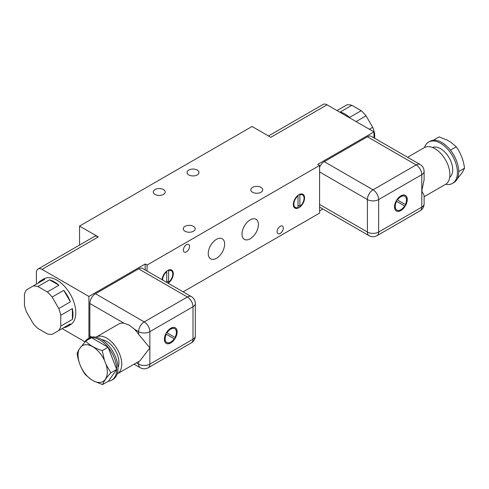 <?xml version="1.0" encoding="UTF-8"?>
<svg xmlns="http://www.w3.org/2000/svg" width="489" height="489" viewBox="0 0 489 489"><rect width="100%" height="100%" fill="white"/><g stroke="black" fill="none" stroke-linecap="round" stroke-linejoin="round"><path stroke-width="0.73" d="M163.467 189.543A5.966 3.447 0 0 0 156.963 188.797A5.966 3.447 0 0 0 153.283 191.981A5.966 3.447 0 0 0 155.031 194.414A5.966 3.447 0 0 0 161.529 195.166A5.966 3.447 0 0 0 165.215 191.981A5.966 3.447 0 0 0 163.467 189.543M197.22 170.056A5.966 3.447 0 0 0 190.716 169.31A5.966 3.447 0 0 0 187.036 172.495A5.966 3.447 0 0 0 188.785 174.928A5.966 3.447 0 0 0 195.288 175.673A5.966 3.447 0 0 0 198.968 172.495A5.966 3.447 0 0 0 197.22 170.056M193.473 226.352A5.966 3.447 0 0 0 186.969 225.606A5.966 3.447 0 0 0 183.283 228.791A5.966 3.447 0 0 0 185.031 231.23A5.966 3.447 0 0 0 191.535 231.975A5.966 3.447 0 0 0 195.221 228.791A5.966 3.447 0 0 0 193.473 226.352M260.979 187.379A5.966 3.447 0 0 0 254.476 186.633A5.966 3.447 0 0 0 250.796 189.818A5.966 3.447 0 0 0 252.544 192.25A5.966 3.447 0 0 0 259.042 192.996A5.966 3.447 0 0 0 262.727 189.818A5.966 3.447 0 0 0 260.979 187.379M369.342 129.224L372.679 127.299A26.522 15.312 60 0 1 374.678 134.035L373.963 134.451M337.031 110.569L347.001 104.817A26.522 15.312 60 0 1 351.835 105.3L340.21 112.012A26.522 15.312 60 0 1 349.586 117.421L361.212 110.71A26.522 15.312 60 0 1 366.047 115.814L356.084 121.572M280.203 226.303A4.377 2.524 -60 0 1 282.391 226.083A4.377 2.524 -60 0 1 283.058 229.592A4.377 2.524 -60 0 1 280.203 233.449A4.377 2.524 -60 0 1 278.015 233.663A4.377 2.524 -60 0 1 277.342 230.16A4.377 2.524 -60 0 1 280.203 226.303M186.437 244.708A4.377 2.524 -60 0 1 188.626 244.488A4.377 2.524 -60 0 1 189.298 247.996A4.377 2.524 -60 0 1 186.437 251.853A4.377 2.524 -60 0 1 184.249 252.067A4.377 2.524 -60 0 1 183.583 248.565A4.377 2.524 -60 0 1 186.437 244.708M72.989 314.323A26.522 15.312 -120 0 0 72.39 308.571L60.764 315.283A26.522 15.312 -120 0 0 58.766 308.541L70.392 301.829A26.522 15.312 -120 0 0 63.766 290.35L52.14 297.061A26.522 15.312 -120 0 0 47.305 291.951L58.931 285.24A26.522 15.312 -120 0 0 49.554 279.824L37.928 286.536A26.522 15.312 -120 0 0 33.087 286.053L44.713 279.341A26.522 15.312 -120 0 0 40.972 280.527A26.522 15.312 -120 0 0 38.081 283.168L26.455 289.879A26.522 15.312 -120 0 0 24.45 294.305L24.45 305.136A26.522 15.312 -120 0 0 26.455 311.878L33.081 323.363A26.522 15.312 -120 0 0 37.922 328.467L47.299 333.883A26.522 15.312 -120 0 0 52.134 334.36L58.759 330.533A26.522 15.312 -120 0 0 60.764 326.108L72.39 319.396A26.522 15.312 -120 0 0 72.989 314.323M40.972 280.527L43.79 278.901A26.522 15.312 60 0 1 64.224 286.01A26.522 15.312 60 0 1 75.801 312.697A26.522 15.312 60 0 1 70.306 324.837L67.494 326.463A26.522 15.312 -120 0 0 70.385 323.822L58.759 330.533M298.956 194.689A7.958 4.59 -60 0 1 302.929 194.292A7.958 4.59 -60 0 1 304.152 200.667A7.958 4.59 -60 0 1 298.956 207.678A7.958 4.59 -60 0 1 294.977 208.076A7.958 4.59 -60 0 1 293.755 201.7A7.958 4.59 -60 0 1 298.956 194.689M301.884 193.944A7.958 4.59 -60 0 1 302.361 194.824M298.455 205.606A7.958 4.59 -60 0 1 298.015 205.967M216.444 239.347A11.602 6.699 -60 0 1 222.244 238.773A11.602 6.699 -60 0 1 224.023 248.07A11.602 6.699 -60 0 1 216.444 258.296A11.602 6.699 -60 0 1 210.643 258.87A11.602 6.699 -60 0 1 208.864 249.573A11.602 6.699 -60 0 1 216.444 239.347M250.197 219.861A11.602 6.699 -60 0 1 255.998 219.286A11.602 6.699 -60 0 1 257.776 228.583A11.602 6.699 -60 0 1 250.197 238.803A11.602 6.699 -60 0 1 244.396 239.378A11.602 6.699 -60 0 1 242.617 230.081A11.602 6.699 -60 0 1 250.197 219.861M162.079 279.702A7.958 4.59 -60 0 1 167.684 270.472A7.958 4.59 -60 0 1 171.663 270.081A7.958 4.59 -60 0 1 172.965 276.175A7.958 4.59 -60 0 1 168.124 283.192M170.612 269.732A7.958 4.59 -60 0 1 171.095 270.606M167.189 281.389A7.958 4.59 -60 0 1 166.749 281.75M407.581 157.275L424.299 147.623A21.216 12.249 60 0 1 440.65 153.308A21.216 12.249 60 0 1 449.911 174.659A21.216 12.249 60 0 1 445.516 184.371L424.11 196.731M424.11 203.889C424.018 206.878 422.692 209.176 420.137 210.783A7.958 4.59 -120 0 0 421.781 207.14A7.958 4.59 0 0 0 424.11 203.889L424.11 195.545L421.781 190.899L424.11 179.756L424.11 171.413A7.958 4.59 180 0 1 421.781 174.659L378.651 199.561L378.651 232.037A7.958 4.59 60 0 1 377.001 235.68C374.336 237.098 371.683 237.098 369.048 235.68L320.289 207.532A7.958 4.59 120 0 1 319.58 206.939M117.189 373.926A21.216 12.249 -120 0 0 117.348 373.834A21.216 12.249 -120 0 0 120.6 356.836A21.216 12.249 -120 0 0 106.743 338.137A21.216 12.249 -120 0 0 96.131 337.092A21.216 12.249 -120 0 0 95.978 337.184M191.352 296.603C193.907 298.192 195.233 300.49 195.331 303.498A7.958 4.59 180 0 1 193.002 306.744A7.958 4.59 -120 0 0 187.379 297A7.958 4.59 120 0 1 191.352 296.603L142.599 268.455A7.958 4.59 120 0 0 138.619 268.852L95.489 293.748L144.243 321.903A7.958 4.59 120 0 0 138.619 331.646L134.463 329.244A21.216 12.249 60 0 1 138.619 334.36L149.872 347.887L139.988 360.766L117.348 373.834M134.463 329.244L129.322 325.106L124.023 323.217A21.216 12.249 -120 0 0 118.638 324.097L96.131 337.092M400.888 195.832A9.016 5.208 -60 0 1 405.393 195.386A9.016 5.208 -60 0 1 406.775 202.611A9.016 5.208 -60 0 1 400.888 210.557A9.016 5.208 -60 0 1 396.377 211.003A9.016 5.208 -60 0 1 394.996 203.779A9.016 5.208 -60 0 1 400.888 195.832M405.344 195.362A9.016 5.208 -60 0 1 406.671 202.599A9.016 5.208 -60 0 1 400.791 210.502A9.016 5.208 -60 0 1 396.328 210.979M432.52 147.519A17.237 9.951 60 0 1 445.577 152.849A17.237 9.951 60 0 1 452.722 169.787A17.237 9.951 60 0 1 449.721 177.305M170.765 328.223A9.016 5.208 -60 0 1 175.276 327.777A9.016 5.208 -60 0 1 176.657 335.002A9.016 5.208 -60 0 1 170.765 342.948A9.016 5.208 -60 0 1 166.26 343.394A9.016 5.208 -60 0 1 164.879 336.169A9.016 5.208 -60 0 1 170.765 328.223M175.227 327.752A9.016 5.208 -60 0 1 176.553 334.996A9.016 5.208 -60 0 1 170.673 342.893A9.016 5.208 -60 0 1 166.211 343.37M101.999 339.757A17.237 9.951 60 0 1 106.743 341.389A17.237 9.951 60 0 1 117.971 367.422M397.386 199.94L405.363 204.549L397.386 199.94A7.958 4.59 -60 0 1 400.791 196.645A7.958 4.59 -60 0 1 404.77 196.248A7.958 4.59 -60 0 1 404.819 196.278M405.363 204.549A7.958 4.59 120 0 0 404.861 196.303A7.958 4.59 120 0 0 400.888 196.7A7.958 4.59 120 0 0 397.478 199.995M445.668 184.28A23.869 13.778 -120 0 0 452.466 183.418A23.869 13.778 -120 0 0 457.411 172.495A23.869 13.778 -120 0 0 446.995 148.473A23.869 13.778 -120 0 0 428.602 142.079A23.869 13.778 -120 0 0 424.458 147.537M428.602 142.079L429.91 141.321A23.869 13.778 60 0 1 433.26 140.257A23.869 13.778 60 0 1 450.43 150.166A23.869 13.778 60 0 1 458.725 171.541A23.869 13.778 60 0 1 458.725 171.737A23.869 13.778 60 0 1 453.78 182.66L452.466 183.418M166.969 332.789L175.001 337.428L166.969 332.789A7.958 4.59 -60 0 1 170.673 329.036A7.958 4.59 -60 0 1 174.652 328.645A7.958 4.59 -60 0 1 174.701 328.669M175.001 337.428A7.958 4.59 120 0 0 174.744 328.7A7.958 4.59 120 0 0 170.765 329.091A7.958 4.59 120 0 0 167.061 332.844M87.867 338.798L89.181 338.04A23.869 13.778 60 0 1 107.574 344.433A23.869 13.778 60 0 1 117.99 368.455A23.869 13.778 60 0 1 113.051 379.378L111.737 380.136A23.869 13.778 -120 0 0 116.682 369.409A23.869 13.778 -120 0 0 116.682 369.213A23.869 13.778 -120 0 0 108.093 347.282A23.869 13.778 -120 0 0 91.51 337.71A23.869 13.778 -120 0 0 87.867 338.798A23.869 13.778 -120 0 0 84.518 342.386M457.136 179.078L462.392 172.342L464.55 168.173L458.725 171.541M79.255 349.115A20.685 11.944 -120 0 0 78.051 355.136A20.685 11.944 -120 0 0 91.003 379.397L85.392 374.653C80.985 368.504 78.222 361.383 77.097 353.284L79.255 349.115L85.685 341.071C89.542 345.21 95.068 348.4 102.268 350.644L108.093 347.282L116.682 369.409L108.387 381.206A23.869 13.778 -120 0 0 111.737 380.136M268.492 135.96L323.107 104.432A7.958 4.59 60 0 1 327.08 104.823L373.963 131.896L317.703 164.371L319.58 165.453L147.061 265.062L145.184 263.981L88.925 296.456L42.048 269.39A7.958 4.59 -120 0 0 38.069 268.999A7.958 4.59 -120 0 0 36.418 272.642L36.418 284.127M38.069 268.999L94.322 236.517A7.958 4.59 60 0 1 98.301 236.908L79.548 226.083L252.073 126.48L270.827 137.305L327.08 104.823M367.398 136.767L416.157 164.915A7.958 4.59 120 0 1 420.137 164.518L371.377 136.37A7.958 4.59 120 0 0 367.398 136.767L324.268 161.663A7.958 4.59 120 0 0 319.58 167.281M322.874 209.023L319.58 210.93M373.963 131.896L373.963 137.861M79.548 245.044L79.548 226.083M62.097 328.608L84.878 341.756M88.925 338.186L88.925 296.456M95.489 293.748A7.958 4.59 120 0 0 89.866 303.498L89.866 335.974A7.958 4.59 120 0 0 90.068 337.599M145.184 263.981L145.184 269.946M147.061 265.062L147.061 271.028M183.143 291.866L319.58 213.094L319.58 165.453M63.759 327.648A26.522 15.312 -120 0 0 67.494 326.463M295.148 207.318A7.958 4.59 -60 0 1 294.152 207.336M351.835 105.3L361.212 110.71M366.047 115.814L372.679 127.299M374.678 134.035L374.678 138.277M49.554 279.824L58.931 285.24M47.305 291.951L37.928 286.536M60.764 326.108L60.764 315.283M58.766 308.541L52.14 297.061M33.087 286.053L26.455 289.879M63.766 290.35L70.392 301.829M72.39 308.571L72.39 319.396M38.081 283.168L44.713 279.341M297.575 195.679L298.015 195.936L298.015 195.319M166.749 282.397L166.749 271.108M299.292 194.506L299.891 194.854L299.891 206.431L298.015 205.349M299.891 206.431A7.213 4.163 120 0 0 303.828 200.111A7.213 4.163 120 0 0 302.563 194.934A7.213 4.163 120 0 0 299.891 194.854M298.015 195.936A7.213 4.163 120 0 0 294.078 202.257A7.213 4.163 120 0 0 295.344 207.434A7.213 4.163 120 0 0 298.015 207.513L298.015 195.936M162.586 279.995A7.213 4.163 120 0 1 166.749 271.719L166.309 271.468M166.749 281.138L168.626 282.22A7.213 4.163 120 0 0 172.562 275.9A7.213 4.163 120 0 0 171.291 270.723A7.213 4.163 120 0 0 168.626 270.637L168.02 270.289M168.626 270.637L168.626 282.22M396.86 210.056A7.958 4.59 -60 0 1 396.811 210.032A7.958 4.59 -60 0 1 396.561 201.303L396.652 201.358A7.958 4.59 120 0 0 396.909 210.087A7.958 4.59 120 0 0 404.592 205.942L396.652 201.358M166.743 342.453A7.958 4.59 -60 0 1 166.694 342.422A7.958 4.59 -60 0 1 166.199 334.183L166.291 334.238A7.958 4.59 120 0 0 166.792 342.477A7.958 4.59 120 0 0 174.176 338.785L166.291 334.238M85.685 341.071L91.51 337.71L108.093 347.282M464.55 168.173C463.45 160.117 460.681 152.996 456.255 146.804L450.43 150.166M456.255 146.804L450.644 142.061L447.301 140.135L439.091 136.889L433.26 140.257M102.268 350.644L104.426 360.301L106.095 364.611L110.85 372.771L116.682 369.409M110.85 372.771C106.443 377.642 103.68 381.579 102.562 384.568L108.387 381.206M102.562 384.568L94.346 381.328L91.003 379.397M104.426 360.301A20.685 11.944 -120 0 0 80.93 346.738M94.346 381.328A20.685 11.944 -120 0 0 106.095 364.611M42.048 269.39L98.301 236.908M319.58 204.433L367.398 232.037A7.958 4.59 120 0 0 369.048 235.68M319.58 171.951L367.398 199.561L367.398 232.037A7.958 4.59 0 0 0 378.651 232.037L421.781 207.14L421.781 174.659A7.958 4.59 60 0 0 416.157 164.915L373.028 189.818A7.958 4.59 120 0 0 367.398 199.561A7.958 4.59 0 0 0 378.651 199.561A7.958 4.59 60 0 0 373.028 189.818L324.268 161.663M195.331 303.498L195.331 335.974A7.958 4.59 180 0 1 193.002 339.225L193.002 306.744L149.872 331.646A7.958 4.59 60 0 0 144.243 321.903L187.379 297L138.619 268.852M89.866 335.974L91.785 337.086M136.394 362.838L138.619 364.122A7.958 4.59 120 0 0 140.27 367.765L134.065 364.183M89.866 303.498L124.023 323.217M191.352 342.862A7.958 4.59 -120 0 0 193.002 339.225L149.872 364.122A7.958 4.59 -120 0 1 148.222 367.765L191.352 342.862C193.913 341.261 195.239 338.963 195.331 335.974M138.619 361.554L138.619 364.122A7.958 4.59 -0 0 0 149.872 364.122L149.872 331.646A7.958 4.59 180 0 1 138.619 331.646L138.619 334.36M420.137 164.518C422.692 166.107 424.012 168.405 424.11 171.413M420.137 210.783L377.001 235.68M140.27 367.765C142.904 369.183 145.557 369.183 148.222 367.765M300.882 193.968L302.563 194.934M293.669 206.462L295.344 207.434M169.616 269.751L171.291 270.723"/></g></svg>
